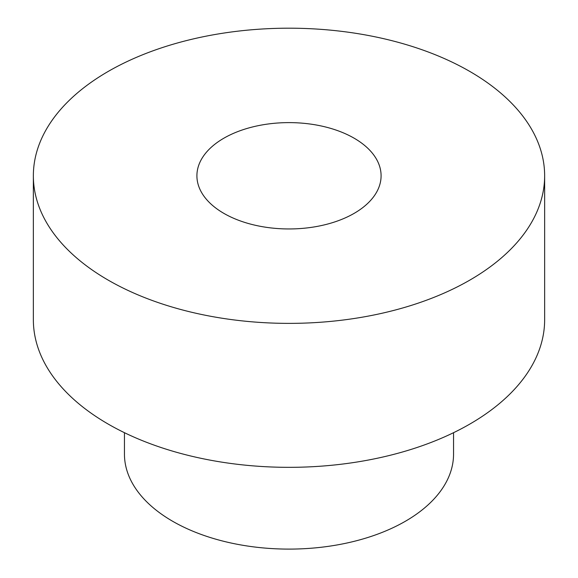 <?xml version="1.0" encoding="UTF-8"?>
<svg xmlns="http://www.w3.org/2000/svg" width="578" height="578" viewBox="0 0 578 578"><rect width="100%" height="100%" fill="white"/><g stroke="black" fill="none" stroke-linecap="round" stroke-linejoin="round"><path stroke-width="0.87" d="M223.881 213.383A92.09 53.169 0 0 0 324.244 224.907A92.09 53.169 0 0 0 381.09 175.784A92.09 53.169 0 0 0 289 122.615A92.09 53.169 0 0 0 196.91 175.784A92.09 53.169 0 0 0 223.881 213.383M469.77 71.419A255.642 147.592 180 0 1 544.642 175.784A255.642 147.592 180 0 1 289 323.377A255.642 147.592 180 0 1 33.358 175.784A255.642 147.592 180 0 1 191.166 39.427A255.642 147.592 180 0 1 469.77 71.419M544.642 175.784L544.642 319.742A255.642 147.592 180 0 1 289 467.335A255.642 147.592 180 0 1 33.358 319.742L33.358 175.784M453.549 432.691L453.549 454.098A164.549 95.002 180 0 1 289 549.1A164.549 95.002 180 0 1 124.451 454.098L124.451 432.691"/></g></svg>
